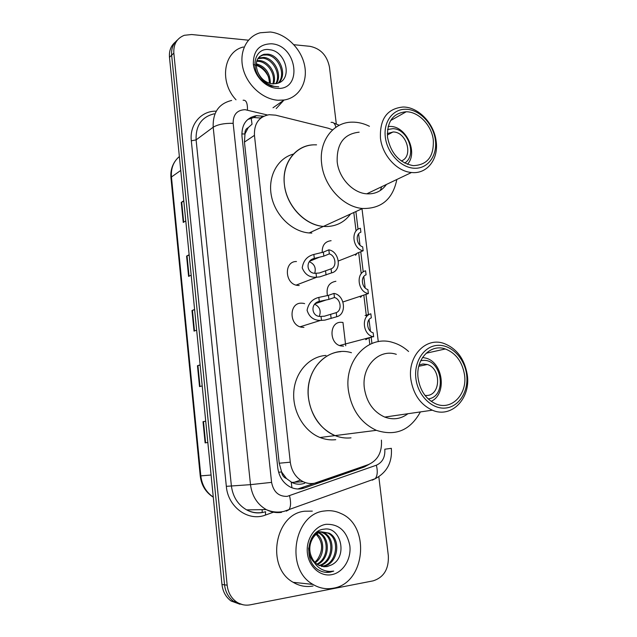 <?xml version="1.0" encoding="UTF-8"?>
<svg xmlns="http://www.w3.org/2000/svg" width="637" height="637" viewBox="0 0 637 637"><rect width="100%" height="100%" fill="white"/><g stroke="black" fill="none" stroke-linecap="round" stroke-linejoin="round"><path stroke-width="0.96" d="M343.558 346.162L340.771 345.907C329.074 343.63 329.114 322.187 340.739 322.282L342.841 322.426M303.937 327.402L301.213 327.155C288.967 324.918 289.015 302.941 301.19 303.156L303.108 303.276M303.427 303.331L304.637 303.642M332.61 129.876L328.286 128.244L275.646 115.17L269.117 114.7C258.917 116.714 254.028 123.602 254.45 135.347L290.289 462.191C291.595 471.34 295.902 477.846 303.204 481.715C307.79 483.841 312.409 484.12 317.059 482.551L368.441 464.564C377.852 460.304 382.184 452.159 381.436 440.135M286.523 478.586L281.562 471.906C282.072 475.25 283.72 477.479 286.523 478.586L291.778 482.392C295.879 484.502 300.178 484.789 304.693 483.252M251.066 117.256L252.037 124.183L248.287 127.591C245.85 128.778 244.727 130.911 244.927 133.993L241.813 133.913M244.927 133.993L248.287 127.591M244.966 134.375L244.449 142.083L279.213 463.218L281.522 471.491M369.81 344.386L369.006 337.737M366.466 316.868L363.823 295.074M361.235 273.719L358.663 252.563M356.051 231.04L353.798 212.511M322.218 252.523C322.011 245.372 324.974 241.431 331.105 240.698M327.434 295.632C326.064 287.335 328.891 282.549 335.898 281.275M299.199 285.519L297.296 285.384C284.572 283.863 283.855 261.059 296.476 261.528M263.718 116.252L256.416 115.663C246.368 117.741 241.542 124.541 241.949 136.071L277.78 467.892C279.038 476.85 283.242 483.252 290.4 487.098C295.019 489.28 299.693 489.582 304.398 487.99L364.3 466.985L369.221 464.269M247.737 119.493L253.773 117.526L260.852 118.06M293.936 44.717L309.94 46.318C320.554 48.516 327.06 55.419 329.448 67.036L336.296 123.904M378.816 476.723L388.339 555.743C388.896 569.024 383.832 577.393 373.155 580.856L250.269 604.816C245.245 605.731 240.587 604.72 236.303 601.782C231.064 597.896 228.014 592.354 227.154 585.164L173.837 53.118C173.383 44.192 176.887 38.252 184.348 35.29L191.641 34.525L248.438 40.187M240.053 604.274L231.048 600.986C225.848 597.132 222.823 591.646 221.979 584.527L169.482 57.274L171.648 55.204C171.154 48.699 173.113 43.603 177.532 39.916C173.113 43.603 171.154 48.699 171.648 55.204L224.55 584.846L171.648 55.204L173.837 53.118M242.713 604.68L233.66 601.384C228.444 597.514 225.41 592.004 224.55 584.846C225.41 592.004 228.444 597.514 233.66 601.384L242.713 604.68M362.764 466.555L297.837 488.993M205.719 421.248L203.02 421.686L205.122 442.882L207.837 442.492M205.711 421.184L203.02 421.686M200.129 365.073L197.462 365.71L199.532 386.611L202.2 385.926M200.114 364.921L197.462 365.71M183.814 201.228L181.258 202.399L183.249 222.44L185.773 220.943M183.767 200.798L181.258 202.399M189.173 255.087L186.585 256.082L188.6 276.402L191.172 275.168M189.141 254.744L186.585 256.082M194.611 309.693L191.984 310.514L194.03 331.121L196.65 330.157M194.588 309.439L191.984 310.514M169.482 57.274C168.988 50.801 170.939 45.729 175.342 42.05M278.003 100.256C262.985 99.316 247.403 85.469 243.143 68.915C238.748 52.369 246.487 36.42 260.238 32.766L270.271 32.009C285.957 33.618 301.205 48.611 304.582 65.372C308.101 82.133 299.095 97.779 284.094 100.017L278.003 100.256M236.008 99.794C219.017 81.886 223.563 51.533 243.406 47.003M278.122 83.105C286.554 74.879 278.496 55.897 266.879 54.965L263.033 55.093L259.53 56.597M278.568 82.937C287.852 75.062 279.898 55.116 267.898 54.153L264.052 54.28C256.695 56.828 254.585 62.697 257.698 71.885C260.859 78.932 265.82 82.929 272.588 83.869L276.92 83.447C293.291 80.047 286.124 51.334 270.024 49.782C253.558 46.31 248.987 71.631 264.323 82.484L271.322 86.13L278.743 86.823L275.033 86.536C266.561 84.641 260.788 79.76 257.698 71.885M275.733 83.726C281.347 74.609 273.114 59.074 262.834 58.198L257.858 58.644M276.394 83.582C282.653 74.648 274.443 58.27 263.837 57.394L258.232 58.078M272.843 83.885C275.917 74.386 267.827 62.299 258.845 61.375L256.679 61.295M273.607 83.909C277.31 74.418 269.132 61.494 259.832 60.587L256.918 60.571M269.435 83.256C268.949 73.741 264.53 67.57 256.162 64.735M270.351 83.511C270.199 73 265.486 66.423 256.209 63.78M271.609 43.794C297.583 45.323 302.965 91.195 276.649 88.296C265.645 87.572 254.593 76.217 253.343 64.162C253.239 50.745 259.323 43.953 271.609 43.794M253.614 64.656C260.302 66.001 265.303 70.158 268.631 77.133M283.967 100.105L276.203 108.569M387.288 133.539L393.316 131.963C406.86 131.994 413.684 156.774 401.278 160.962M387.551 129.526L392.902 128.674C408.166 128.738 417.394 155.707 404.646 163.048M388.156 126.484L390.6 126.437C406.605 126.58 418.294 152.96 407.433 164.298M350.573 213.992C344.553 222.154 336.416 226.334 326.16 226.549L323.413 226.422C304.789 224.98 286.666 205.791 284.397 184.579C281.896 163.351 295.656 145.347 313.818 144.83L316.557 144.838M311.851 233.07L309.144 232.959C292.025 231.653 275.152 215.322 271.418 195.989C267.54 176.672 277.485 158.231 293.394 154.098M381.714 186.697L380.345 190.495M313.818 144.83C295.64 145.085 281.665 163.351 284.397 184.563C286.411 205.751 304.828 225.259 323.413 226.422L309.144 232.959M396.843 179.491C392.806 199.174 381.38 208.84 362.564 208.498C343.247 207.081 323.915 186.227 321.661 163.781C318.659 141.303 333.079 122.177 351.95 122.153C357.851 122.025 363.679 123.403 369.428 126.285M386.444 184.443C381.674 191.148 375.113 194.277 366.777 193.823C352.874 193.027 338.852 178.049 337.196 161.894C336.567 143.779 343.884 133.874 359.149 132.178M436.13 141.127C438.861 158.947 427.148 174.347 411.51 172.5C397.058 171.488 382.327 155.396 380.464 138.221C379.644 118.984 387.161 108.585 403.014 107.024C418.222 106.785 434.084 123.323 436.13 141.127M435.374 139.965C437.547 155.484 427.984 168.813 414.56 168.248C401.167 167.929 387.256 153.358 385.337 137.321C383.211 121.277 393.523 108.218 406.892 109.301C420.237 110.153 433.399 124.462 435.374 139.965M387.535 137.441C386.85 121.54 393.069 112.98 406.207 111.77C418.652 111.674 431.607 125.25 433.287 139.853C434.084 156.471 427.395 165.063 413.222 165.644C399.471 162.953 390.911 153.557 387.535 137.441M333.255 588.198C326.16 589.512 319.392 588.246 312.958 584.408C284.572 568.96 293.983 513.486 324.512 510.985C330.213 510.165 335.691 511.009 340.946 513.51C370.742 525.843 365.463 583.42 333.255 588.198M313.038 586.016C306.086 587.282 299.47 586.048 293.195 582.322C265.486 567.344 274.858 513.653 304.749 511.216L312.313 511.129M321.327 566.333L322.011 566.237C336.885 564.462 340.5 538.99 327.936 533.113L320.507 531.855C316.995 532.476 314.041 534.547 311.636 538.066M321.9 566.484L323.198 566.325C338.096 564.541 341.703 539.029 329.13 533.145L321.685 531.879C312.727 533.145 306.66 546.355 311.525 556.834C313.014 560.512 315.291 563.259 318.373 565.083L327.028 566.611L331.495 564.915C348.399 556.929 340.739 526.035 324.161 529.164C307.185 530.167 302.782 561.348 318.795 570.091C322.449 572.161 326.263 572.846 330.245 572.137L333.724 571.094L329.855 571.461C321.008 570.887 314.901 566.014 311.525 556.834M319.073 565.457C332.856 561.866 334.863 538.512 323.206 533.01L320.897 532.046M320.307 531.895L317.568 531.592M319.631 565.72C333.812 562.726 336.336 538.663 324.384 533.034L321.486 531.919M321.287 531.871L317.377 531.72M316.892 564.103C328.811 558.466 329.074 537.947 318.548 532.898L319.702 532.922L319.129 532.636M317.959 532.604L316.804 532.126M317.433 564.486C329.855 559.31 330.507 538.09 319.702 532.922M318.54 532.373L317.122 531.895M316.207 534.355C322.983 541.832 323.365 550.257 317.361 559.636L314.861 562.248M315.626 533.886L315.148 533.527M315.307 562.71C324.814 556.427 325.037 539.73 316.788 533.925M316.207 533.503L315.602 533.105M308.642 547.971C308.666 553.744 310.434 558.482 313.961 562.2M323.636 566.763L326.789 566.596L331.495 564.915M326.025 524.315C338.892 523.885 346.831 531.035 349.848 545.774C351.473 559.039 343.112 572.607 331.726 574.662C320.355 576.923 308.81 566.811 307.392 553.131C305.8 539.475 314.678 525.987 326.025 524.315M325.786 572.344L333.724 571.094M419.122 365.009L422.976 363.95L427.323 364.507C441.17 368.305 441.003 394.908 427.005 395.481L425.07 395.489M420.723 360.733L422.53 360.462C441.967 358.082 447.771 396.74 428.183 398.913M351.011 437.842C345.644 438.439 340.325 437.691 335.054 435.597C318.468 429.035 306.684 408.373 308.284 388.403C309.765 368.409 324.129 352.643 340.875 351.648M335.747 439.689C330.46 440.278 325.228 439.546 320.037 437.508C303.73 431.114 292.184 410.945 293.816 391.421C295.321 371.881 309.502 356.441 326.001 355.43M422.562 357.445L426.137 358.185C443.312 362.756 447.086 394.383 431.145 401.318M351.457 352.723C328.413 345.453 304.558 369.42 308.459 397.87C311.278 416.176 320.14 428.749 335.054 435.597L320.037 437.508M420.396 411.924C410.244 430.357 395.569 436.496 376.363 430.333C360.781 423.016 351.449 409.623 348.367 390.155C344.084 359.897 368.735 334.608 392.726 342.459C398.515 344.115 403.81 347.133 408.604 351.497M407.903 413.732C400.92 419.027 393.196 420.141 384.74 417.084C373.433 411.956 366.641 402.361 364.372 388.283C361.235 366.601 379.007 348.343 396.318 354.331M467.247 374.62C471.117 398.133 451.665 418.772 432.34 410.188C420.516 404.678 413.357 394.407 410.857 379.381C407.385 356.226 425.723 336.893 443.758 343.383C456.61 348.32 464.437 358.735 467.247 374.62M466.603 374.46C468.904 390.927 459.325 406.709 445.725 408.022C432.157 409.591 417.968 395.808 415.921 378.728C413.668 361.673 424.035 346.082 437.579 345.358C451.092 344.386 464.5 357.978 466.603 374.46M418.159 378.545C415.26 359.459 430.405 343.47 445.327 348.965C455.813 353.073 462.199 361.633 464.492 374.636C467.654 393.961 451.76 410.833 435.971 403.938C426.177 399.439 420.237 390.975 418.159 378.545M316.032 273.249L319.424 272.978L331.081 268.846C337.092 266.831 335.763 255.668 329.321 253.876L328.843 249.831L323.381 252.117L313.858 254.458C307.201 256.146 303.323 260.621 302.233 267.866C304.916 274.539 309.662 277.66 316.493 277.23L316.032 273.249C306.54 274.356 304.932 260.278 314.32 258.423L313.858 254.458M329.321 253.876L323.843 256.122L314.32 258.423M328.843 249.831C339.672 251.607 341.958 270.749 331.558 272.899L319.87 276.864L316.493 277.23M331.558 272.899L331.081 268.846M314.774 273.114C316.175 267.731 314.375 263.949 309.391 261.775M334.449 297.503L328.899 299.39L319.288 301.42C309.845 303.188 311.461 317.425 321.024 316.406L324.44 316.191L336.232 312.64C342.252 310.458 340.914 299.167 334.449 297.503L333.971 293.418L328.429 295.345L318.826 297.415C312.425 298.952 308.507 303.228 307.082 310.251C309.152 317.011 313.635 320.395 320.522 320.419L300.051 326.805M333.971 293.418L334.059 293.442C344.872 295.074 347.101 314.32 336.71 316.748L324.894 320.116L320.522 320.419M336.71 316.748L336.232 312.64M319.336 316.183C321.263 310.824 319.742 306.851 314.774 304.271M357.15 253.176L355.589 255.262L355.581 254.219L357.5 253.024L363.154 250.795C352.627 249.059 350.35 230.068 360.407 228.285L360.892 232.218C355.096 234.042 356.425 245.054 362.676 246.83L363.154 250.795M361.951 295.719L360.669 297.256L360.303 297.049L362.127 295.648L368.377 293.577C357.819 292.072 355.518 272.867 365.598 270.821L366.084 274.802C360.279 276.784 361.625 287.916 367.883 289.572L368.377 293.577M366.729 338.733L365.805 339.704L367.852 338.366L372.987 336.686L339.561 345.517M365.081 315.538L370.845 313.818C361.083 316.056 362.787 334.672 372.987 336.686M370.845 313.818L371.339 317.847C365.519 319.997 366.88 331.256 373.155 332.785L373.648 336.83M291.929 487.767L291.22 482.09M281.562 471.906L278.624 472.272M244.449 142.083L254.45 135.347M279.213 463.218L290.289 462.191M267.389 114.979L245.102 109.683C237.044 110.026 233.062 114.572 233.158 123.331L271.585 482.368C273.488 491.923 278.68 496.589 287.176 496.374L376.356 465.217C382.479 462.438 385.289 457.103 384.804 449.22L391.349 448.329C392.344 462.279 386.978 472.399 375.233 478.69C377.47 475.775 377.845 471.284 376.356 465.217M281.562 512.347C276.251 513.103 271.139 512.18 266.226 509.592C257.26 504.353 252.013 496.04 250.492 484.653L213.188 127.217C212.67 112.478 218.817 103.56 231.637 100.455M273.488 512.18L265.454 515.062C248.374 521.854 227.919 507.132 226.334 486.334L191.315 140.809L196.1 139.885L213.188 127.217C217.806 124.454 224.463 123.156 233.158 123.331M286.252 511.161L288.919 509.759C290.894 506.837 291.101 502.179 289.532 495.793M191.315 140.809C189.372 124.462 201.26 110.695 216.254 111.18M214.199 113.808C201.674 116.905 195.639 125.593 196.1 139.885L231.374 485.792C232.823 496.796 237.912 504.822 246.646 509.879C251.424 512.387 256.408 513.271 261.6 512.546M227.154 585.164L221.979 584.527M271.585 482.368L250.492 484.653L226.334 486.334M371.936 343.447L371.172 337.164M370.447 331.216L369.038 319.678M368.465 314.965L365.964 294.366M365.184 287.956L363.791 276.546M363.225 271.888L360.773 251.734M359.977 245.181L358.607 233.89M358.042 229.28L355.884 211.556M265.454 515.062L265.581 511.702C258.98 513.796 252.666 513.183 246.646 509.879L266.226 509.592C271.991 512.108 277.891 512.713 283.927 511.392L375.233 478.69L372.287 480.163M335.89 127.273C335.03 123.65 333.422 122.017 331.073 122.384M247.451 110.05C247.61 103.106 246.161 99.842 243.111 100.24M262.245 512.57L262.102 509.648M260.437 117.956L263.097 116.101M361.131 467.224L364.3 466.985M301.405 488.141L304.398 487.99M345.724 345.748L342.969 322.449M179.363 156.535C173.463 161.575 170.827 168.391 171.449 176.99L170.955 177.779L200.233 475.895L200.822 475.871C201.953 485.139 206.109 492.21 213.268 497.083M180.749 170.453L171.449 176.99L200.822 475.871L211.078 475.027M300.465 480.123L292.67 482.822M194.492 330.953L192.446 310.354M189.054 276.187L187.039 255.883M183.687 222.178L181.704 202.168M200.002 386.484L197.932 365.59M205.6 442.819L203.49 421.606M323.843 256.122L323.381 252.117M326.048 274.993L325.579 270.972M321.486 320.443L321.024 316.406M319.288 301.42L318.826 297.415M328.899 299.39L328.429 295.345M331.136 318.476L330.659 314.407M355.478 254.33L355.589 255.262M360.59 296.571L360.669 297.256M365.749 339.274L365.805 339.704M291.778 482.392L303.204 481.715M253.773 117.526L256.416 115.663M236.303 601.782L231.048 600.986M378.282 341.655L361.999 208.761M339.234 125.298L333.684 122.997M213.284 497.186C205.719 492.377 201.372 485.283 200.233 475.903M170.947 177.667C170.429 171.488 171.823 166.002 175.119 161.209M264.052 54.28L263.033 55.093M260.007 57.521L259.004 58.325M284.094 100.017L273.01 107.764M392.997 131.947L387.328 135.044M323.413 226.422L362.564 208.498M366.777 193.823L411.51 172.5M390.6 120.576L406.207 111.77M312.958 584.408L293.195 582.322M329.13 533.145L327.936 533.113M324.384 533.034L323.206 533.01M427.323 364.507L418.788 366.283M335.054 435.597L376.363 430.333M384.74 417.084L432.34 410.188M426.097 353.248L445.327 348.965M316.748 277.23L296.117 285.113M310.052 261.074L319.639 257.125M315.498 303.602L326.001 300.019M355.581 254.203L338.358 260.995M362.127 295.648L342.937 301.962"/></g></svg>
